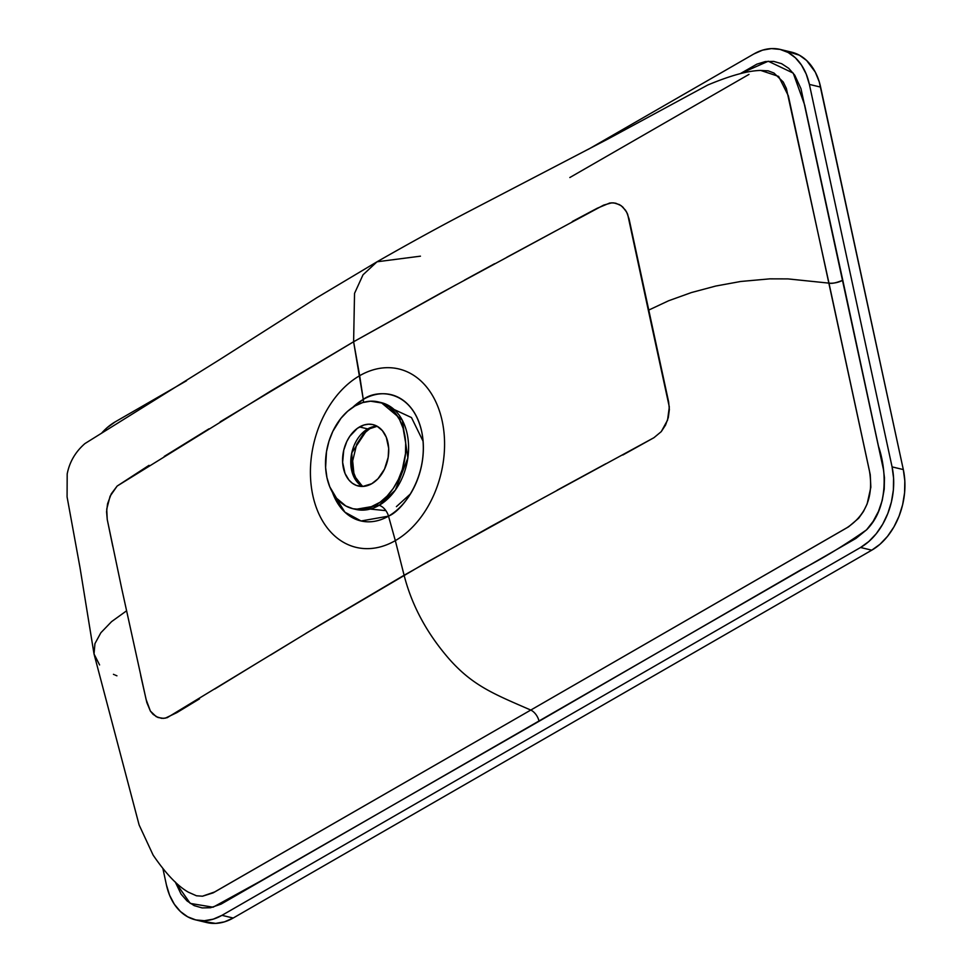 <?xml version="1.0" encoding="UTF-8"?>
<svg xmlns="http://www.w3.org/2000/svg" width="972" height="972" viewBox="0 0 972 972"><rect width="100%" height="100%" fill="white"/><g stroke="black" fill="none" stroke-linecap="round" stroke-linejoin="round"><path stroke-width="1.46" d="M385.884 510.64L370.211 509.073M377.209 426.283L369.81 428.688A6.865 3.985 -119.9 0 1 367.72 428.919L351.791 452.831L352.52 473.522L362.52 486.462A31.566 22.502 -76.5 0 1 350.941 458.322A31.566 22.502 -76.5 0 1 367.72 428.919L359.519 426.951A31.566 22.502 103.5 0 1 373.017 424.63A31.566 22.502 103.5 0 1 388.727 451.36A31.566 22.502 103.5 0 1 371.79 483.704L377.987 478.759L384.511 469.124L388.168 457.399L388.678 448.286L386.285 437.218L382.385 430.645L377.051 426.198L372.908 424.606L368.497 424.205L363.978 424.995L357.368 428.336L349.75 436.343L346.785 441.519L343.736 450.218L342.63 462.356L345.024 473.437L348.912 480.01L352.338 483.23L356.274 485.393L362.799 486.45L371.79 483.704A31.566 22.502 103.5 0 1 358.291 486.012A31.566 22.502 103.5 0 1 342.581 459.282A31.566 22.502 103.5 0 1 359.519 426.951L367.72 428.919A6.865 3.985 60.1 0 0 369.797 428.688L363.321 434.01L356.712 444.24L352.666 460.91L353.869 473.109L356.493 479.658L362.775 486.45M376.322 504.675A54.894 39.123 103.5 0 1 352.848 508.708A54.894 39.123 103.5 0 1 325.523 462.21A54.894 39.123 103.5 0 1 354.974 405.968L362.738 402.566L370.599 401.193L381.96 403.028L388.8 406.782L394.753 412.395L399.589 419.661L403.125 428.3L405.688 443.086L405.494 453.608L402.335 469.403L398.447 479.33L393.308 488.345L387.099 496.085L380.064 502.257L368.57 508.077L360.697 509.45L353.018 508.745L345.825 505.987L336.543 498.247L329.775 486.814L326.944 477.617L325.608 467.556L326.483 451.725L328.961 441.252L332.849 431.313L340.978 418.264L347.636 411.265L354.974 405.968A54.894 39.123 103.5 0 1 378.46 401.946A54.894 39.123 103.5 0 1 405.786 448.444A54.894 39.123 103.5 0 1 376.322 504.675L379.104 505.343L376.322 504.675M355.63 509.364A54.894 39.123 -76.5 0 0 379.104 505.343L395.325 490.107L407.851 457.933L402.359 420.305L381.243 402.615A54.894 39.123 -76.5 0 1 408.568 449.113A54.894 39.123 -76.5 0 1 379.104 505.343A10.984 6.379 -119.9 0 1 388.508 516.144A64.917 46.267 103.5 0 1 332.424 492.269L344.914 512.183L361.074 520.98L388.508 516.144A10.984 6.379 60.1 0 0 379.104 505.343L355.63 509.364L352.848 508.708M456.16 284.747L353.614 341.767L363.273 399.419A10.984 6.379 -119.9 0 1 363.346 402.396A10.984 6.379 60.1 0 0 363.273 399.419L352.8 407.317A64.917 46.267 103.5 0 1 363.273 399.419L359.664 375.702A91.72 65.379 103.5 0 1 442.163 420.912A91.72 65.379 103.5 0 1 395.325 540.626L388.508 516.144L395.325 540.626A91.72 65.379 103.5 0 1 312.826 495.416A91.72 65.379 103.5 0 1 359.664 375.702A91.72 65.379 -76.5 0 0 312.826 495.416A91.72 65.379 -76.5 0 0 395.325 540.626L404.097 575.217L395.325 540.626A91.72 65.379 -76.5 0 0 442.163 420.912A91.72 65.379 -76.5 0 0 359.664 375.702L353.614 341.767L220.146 421.812M149.008 465.333L117.15 486.049L111.27 493.837L107.564 503.8L106.58 511.782L107.236 519.461L121.707 588.51L146.104 699.488L150.381 711.079L156.237 716.68L161.583 718.332L165.349 718.138L176.855 712.634L199.503 698.868M208.968 428.834L164.244 456.403M306.022 633.307L425.335 563.055L545 496.959M270.581 655.031L298.331 638.057M214.788 689.002L259.317 661.738M376.978 426.161A31.566 22.502 -76.5 0 0 367.72 428.919L376.978 426.161M363.273 399.419C376.152 389.359 411.691 388.581 421.666 431.422C430.377 474.968 402.408 510.774 388.508 516.144A64.917 46.267 103.5 0 0 421.666 431.422A64.917 46.267 103.5 0 0 363.273 399.419M115.267 421.824L186.503 380.781L115.267 421.824L107.005 427.777L101.525 433.257A61.758 44.019 103.5 0 1 115.267 421.824M787.016 51.395L799.385 55.197L806.614 60.483L815.265 72.074L819.238 81.782L903.316 469.573L892.077 466.888L809.384 84.406L892.077 466.888L903.316 469.573L820.623 87.103L809.384 84.406L806.213 74.066L801.475 65.075L795.388 57.798L788.146 52.5L780.054 49.39L771.416 48.6L762.57 50.143L753.847 53.97L588.364 149.299L753.847 53.97A61.758 44.019 103.5 0 1 780.261 49.438A61.758 44.019 103.5 0 1 809.384 84.406L820.623 87.103A61.758 44.019 -76.5 0 0 791.487 52.136L780.261 49.438M195.554 919.864A61.758 44.019 103.5 0 1 166.419 884.897L169.602 895.248L174.328 904.227L180.428 911.517L187.669 916.803L195.761 919.913L204.387 920.703L213.245 919.16L221.968 915.332A61.758 44.019 103.5 0 1 195.554 919.864L206.793 922.562A61.758 44.019 -76.5 0 0 233.195 918.03L221.968 915.332L860.548 547.491L871.775 550.176L860.548 547.491A61.758 44.019 103.5 0 0 892.077 466.888L893.584 478.2L893.365 490.046L891.409 501.953L887.813 513.483L882.71 524.2L876.294 533.664L868.81 541.525L860.548 547.491L221.968 915.332L233.195 918.03L871.775 550.176A61.758 44.019 -76.5 0 0 903.316 469.573L904.823 480.897L904.592 492.731L902.648 504.65L899.051 516.181L893.948 526.885L887.521 536.35L880.037 544.223L871.775 550.176L233.195 918.03L224.471 921.857L215.626 923.4L202.856 921.335M760.675 70.458L768.147 70.835L773.967 73.034L783.25 82.025L786.372 88.452L828.97 283.131L787.976 278.903L769.812 278.855L740.7 281.479L715.72 286.047L691.432 292.548L668.602 300.761L648.324 310.275L627.657 214.253L625.543 210.268L621.193 205.7L615.774 203.221L611.789 202.82L603.636 205.116L567.599 224.496L440.34 293.35L353.614 341.743L354.537 293.386L363.03 274.784L377.027 261.784L420.451 256.171M622.797 455.03L653.937 437.704L661.264 431.617L665.516 425.116L668.299 417.535L669.356 409.577L668.627 401.873L629.054 218.87L626.685 212.175L622.773 207.012L619.468 204.618L613.806 202.893L609.76 203.014L597.173 208.275L572.301 221.495M557.175 490.167L605.835 463.741M494.566 263.728L464.458 280.143M555.753 230.874L506.813 257.264M166.419 884.897L162.992 869.017L166.419 884.897M140.685 675.455L146.808 702.477L150.381 711.079L153.078 714.335L157.962 717.482L163.466 718.369L167.233 717.652L320.748 624.449L404.097 575.242C411.8 605.362 426.793 633.246 449.064 658.87C472.975 686.001 494.444 694.202 530.773 710.07L846.977 527.711C866.246 515.002 873.719 495.999 869.405 470.703L828.97 283.131A10.984 4.313 167.8 0 0 842.785 280.228L878.469 446.209C886.95 471.189 888.141 508.465 866.55 529.837C845.409 544.672 823.734 557.879 801.523 569.446L539.059 721.273L259.718 881.568L213.062 907.204L190.233 903.401L175.239 881.92L181.084 894.131L187.061 900.959L194.181 905.625L202.14 907.909L210.511 907.739L221.045 904.13L855.943 538.427L866.55 529.837L873.135 521.393L878.445 511.454L882.187 500.544L884.228 489.098L884.447 477.726L883.463 469.573L800.964 88.634L794.732 75.172L788.742 68.344L781.634 63.69L773.676 61.394L765.304 61.564L756.848 64.164L740.166 73.714L768.245 61.224L793.225 73.107L804.719 105.17L842.785 280.228C836.248 282.888 831.643 283.86 828.97 283.131L787.976 278.903L769.812 278.855L740.7 281.479L715.72 286.047L691.432 292.548L668.602 300.761L648.324 310.275L669.319 406.952L667.545 420.147L661.264 431.617L653.937 437.704L490.751 526.52L404.097 575.242C411.8 605.362 426.793 633.246 449.064 658.87C472.975 686.001 494.444 694.202 530.773 710.07L848.556 526.836L858.689 518.222L863.428 511.551L867.133 503.946L870.851 487.251L870.244 474.688L788.353 95.827L778.645 76.424L760.76 70.446C748.209 70.64 730.543 75.488 707.762 85.014L608.314 138.814L469.828 210.936C441.203 225.808 410.269 242.757 377.027 261.784L316.799 297.736L219.55 359.676L84.916 443.584C75.439 451.834 69.522 461.967 67.189 473.959L67.08 496.899L80.02 567.697L94.017 653.949L94.94 643.646L100.869 632.736L111.586 621.618L126.567 610.829L111.586 621.618L100.869 632.736L94.94 643.646L94.029 653.986L99.594 664.933M112.788 546.385L107.236 519.461L106.726 509.134L110.103 496.17L117.15 486.049L270.338 391.279L353.614 341.743L354.537 293.386L363.03 274.784L377.027 261.784M116.932 675.807L115.17 675.066M114.295 674.702L113.445 674.313M202.407 896.208L214.63 891.968L530.773 710.07A10.984 6.379 -119.9 0 1 539.059 721.273A10.984 6.379 60.1 0 0 530.773 710.07L213.16 892.855L202.516 896.208L196.429 895.771L188.507 892.247M188.604 892.32C177.73 886.221 165.896 873.816 153.114 855.093L139.118 824.961L94.029 653.986M748.962 74.407L569.823 177.536M394.097 409.491L411.484 417.571L423.112 441.3M410.488 493.885L396.394 506.643M378.46 401.946L381.243 402.615"/></g></svg>
